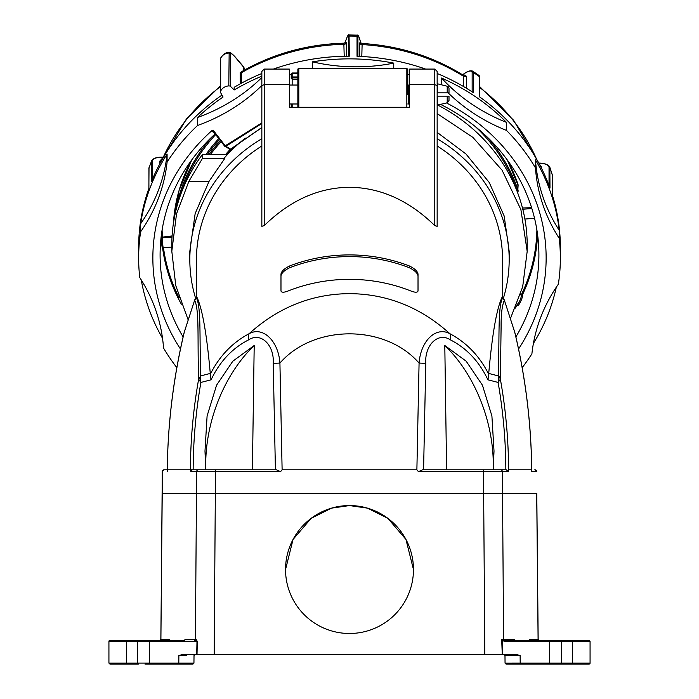 <?xml version="1.0" encoding="UTF-8"?>
<svg xmlns="http://www.w3.org/2000/svg" width="699" height="699" viewBox="0 0 699 699"><rect width="100%" height="100%" fill="white"/><g stroke="black" fill="none" stroke-linecap="round" stroke-linejoin="round"><path stroke-width="1.05" d="M264.213 225.611L264.213 69.07L289.325 69.07L289.325 84.605L264.213 84.605L261.845 85.645L261.845 226.327L264.213 225.611C290.076 200.377 318.499 187.603 349.5 187.28C380.501 187.603 408.924 200.377 434.787 225.611L437.155 226.327L437.155 85.645L434.787 84.605L409.675 84.605L409.675 69.07L434.787 69.07L437.155 71.438L437.155 85.645M349.5 254.908A153.046 138.708 0 0 1 409.369 265.961C414.656 268.547 417.539 271.247 418.019 274.052L418.019 291.011C417.46 292.601 415.092 292.593 410.907 290.994A153.046 138.708 180 0 0 349.5 279.338A153.046 138.708 180 0 0 288.093 290.994C283.916 292.593 281.548 292.601 280.981 291.011L280.981 274.052C281.452 271.256 284.336 268.556 289.631 265.961A153.046 138.708 0 0 1 349.5 254.908M196.113 297.931A2.368 1.145 51.1 0 1 196.209 297.835A2.368 1.145 51.1 0 1 196.323 297.765C201.356 306.966 199.346 338.22 200.753 375.887L198.63 379.208L200.893 382.432C195.869 411.283 193.282 440.396 193.151 469.78L190.408 469.78C190.521 439.697 193.256 409.509 198.63 379.208L200.753 375.887L210.277 373.423L210.172 374.498C219.224 356.307 232.208 342.702 249.141 333.685C278.412 307.28 311.868 293.929 349.5 293.632C387.132 293.929 420.588 307.28 449.859 333.685C466.792 342.702 479.776 356.307 488.828 374.498L488.723 373.423C492.227 334.035 496.674 308.661 502.057 297.285L502.17 298.097L502.057 297.285L502.677 297.765A2.368 1.145 -51.1 0 1 502.791 297.835L502.791 297.835A2.368 1.145 -51.1 0 1 502.887 297.931M502.546 297.643L502.546 259.661A153.046 138.708 180 0 0 437.155 145.96M418.019 275.904C417.539 273.091 414.656 270.373 409.352 267.752A151.622 137.415 180 0 0 349.5 256.594A151.622 137.415 180 0 0 289.648 267.752C284.353 270.364 281.461 273.082 280.981 275.904M289.631 265.961L289.648 267.752M409.675 86.012L407.779 85.033M409.675 103.006L408.697 103.985L408.697 85.033M261.845 79.424L261.845 76.174M188.075 319.644L175.772 285.611L171.814 251.282L171.814 244.842A177.686 161.041 0 0 1 202.343 154.593L227.393 154.593M171.814 251.282L176.532 213.85L188.844 181.399L202.343 158.594L202.343 154.593M198.638 378.779C197.275 339.801 199.565 310.173 194.628 300.247L184.44 331.562M167.244 471.205L167.288 469.78C167.777 423.515 173.466 377.539 184.344 331.876L184.344 331.859M297.853 85.033L289.325 85.033M408.697 103.985L407.779 103.985M297.853 103.985L289.325 103.985M536.78 493.477L538.16 639.419L539.112 640.363M437.155 92.853L447.211 92.853L447.211 86.239A2.368 2.368 0 0 1 449.003 88.537L449.003 92.853L447.211 92.853L449.003 92.853M447.211 102.779L449.003 100.473L449.003 96.165L437.635 96.165L447.211 96.165L447.211 102.779L437.155 105.173M349.5 505.56A63.967 63.967 -0 0 0 285.542 569.519A63.967 63.967 -0 0 0 349.5 633.486A63.967 63.967 -0 0 0 413.467 569.519A63.967 63.967 -0 0 0 349.5 505.56M413.467 569.536L405.944 539.436L387.884 518.37L367.412 508.129L349.5 505.578L331.597 508.129L311.125 518.37L293.064 539.436L285.542 569.536M549.37 663.106L572.402 663.106L572.402 641.306L590.07 641.306L590.07 663.106A0.944 0.944 0 0 1 589.126 664.05L546.015 664.05L560.607 664.05L548.776 664.05L549.37 663.106L549.362 654.57L549.335 641.306L548.75 640.363L589.126 640.363L571.974 640.363L572.402 641.306L561.559 641.306L561.559 663.106A0.944 0.944 0 0 1 560.607 664.05M502.188 639.873L503.822 640.363A0.944 0.568 90 0 1 504.39 641.306L501.996 640.336L501.699 639.419L502.188 639.873L502.266 654.57L516.648 654.57L520.126 655.522L520.196 663.106L505.054 663.115L504.984 655.513L504.031 654.57L196.734 654.57L196.987 641.306L195.178 640.363A0.944 0.909 90 0 0 196.087 639.419L197.267 641.315L197.022 654.57L182.352 654.57L178.874 655.522L186.712 655.513A0.944 0.944 -90 0 1 187.655 654.57M124.562 640.363L120.167 640.363M124.562 664.05L109.874 664.05L127.026 664.05L126.598 663.106L149.63 663.106L149.638 641.306L150.25 640.363L184.807 640.363M127.026 640.363L126.598 641.306L108.93 641.306A0.944 0.944 0 0 1 109.874 640.363L150.276 640.363M149.656 641.306L137.441 641.306A0.944 0.944 0 0 1 138.393 640.363M407.779 94.505L407.779 69.393L407.779 94.505M297.853 107.279L297.853 69.393A0.944 0.944 0 0 1 298.805 68.45L406.835 68.45L407.779 69.393M297.853 73.439L292.165 73.439L292.165 72.993L297.853 72.993M176.847 367.657A210.853 191.098 -0 0 1 163.531 348.023A175.091 158.69 0 0 0 139.756 277.564A210.853 191.098 -0 0 1 138.647 257.966A210.853 191.098 -0 0 1 140.639 231.753L140.639 223.741A210.853 191.098 0 0 1 167.105 154.077A175.091 158.69 0 0 1 140.639 223.741M162.526 338.29A210.853 191.098 0 0 1 141.259 279.915M261.845 77.51A175.091 158.69 0 0 1 197.529 117.484L197.529 125.497A210.853 191.098 -0 0 0 167.105 162.089L167.105 154.077M197.529 117.484A210.853 191.098 0 0 1 223.068 97.03L220.744 92.888A2.368 2.149 0 0 1 220.683 91.062A9.48 8.589 0 0 1 228.809 85.907A2.368 2.149 0 0 1 230.679 86.58L234.182 89.97A210.853 191.098 0 0 1 261.845 76.156M163.094 157.24A1822.241 767.773 4.9 0 0 162.448 157.223C156.34 157.24 152.985 158.524 152.391 161.085A0.944 0.856 180 0 0 151.421 161.652L151.421 181.775A210.853 191.098 0 0 1 221.976 95.09M138.647 257.966L138.647 247.28A210.853 191.098 0 0 1 148.913 188.372L148.913 168.249L151.674 160.656M188.835 165.488L188.048 165.156M171.814 247.044L163.33 247.726C162.78 247.595 162.413 239.914 162.526 237.817A0.944 0.856 2.3 0 1 161.495 236.996L161.513 236.699A188.267 170.626 0 0 1 161.408 234.759M537.592 234.759A188.267 170.626 0 0 1 522.651 294.41L522.669 294.716C522.974 297.975 517.583 308.477 517.435 304.886L517.417 304.581A188.267 170.626 0 0 1 515.399 308.093M515.879 336.935A189.403 171.657 180 0 0 538.772 248.486A189.403 171.657 180 0 0 440.615 104.422M243.671 70.494L243.339 66.475M235.161 57.082L243.383 66.903A2.368 2.149 180 0 1 243.671 67.253L245.305 69.585M393.755 68.45L393.755 63.12A175.091 158.69 0 0 1 356.079 66.833A175.091 158.69 0 0 1 312.47 61.835A210.853 191.098 0 0 1 393.755 63.12M534.543 218.289L524.888 219.049M344.214 56.243L343.838 43.181C307.132 44.273 273.187 53.701 242.003 71.447L241.443 72.713L241.452 83.172M214.209 132.67L212.365 131.622L212.077 130.495L213.108 130.093L225.393 145.995L230.635 149.088A0.944 0.839 119.1 0 1 229.788 149.132A0.944 0.944 0 0 0 230.853 149.036A0.944 0.437 -129.2 0 1 230.635 149.088L261.845 127.489M261.845 122.867L224.641 146.17L213.344 131.552A0.944 0.839 119.6 0 0 213.3 131.508A0.944 0.839 119.6 0 1 213.3 131.508L213.361 131.569M224.641 146.17A0.944 0.944 0 0 0 224.929 146.423A0.944 0.839 119.1 0 0 225.777 146.371L261.845 123.487M212.365 131.622A0.944 0.839 119.6 0 1 213.274 131.491M213.108 130.093L213.344 131.552M261.845 127.506L230.932 148.904A0.944 0.437 -129.2 0 1 230.853 149.036L261.845 127.585M522.651 294.41L521.498 294.497A187.419 169.857 180 0 0 536.893 229.954M520.598 294.087A1811.266 693.758 -152.8 0 1 521.367 294.454L521.498 294.497M516.989 303.724C517.007 307.027 521.646 297.984 521.393 295.161A0.944 0.856 177.9 0 0 522.669 294.716M163.479 247.708A187.419 169.857 180 0 0 179.197 297.949M162.579 248.18C161.967 247.804 161.609 244.082 161.495 236.996M162.107 229.954A187.419 169.857 180 0 0 162.413 237.118L161.513 236.699M162.413 237.118L162.552 237.11A1811.266 762.557 174.5 0 1 172.085 235.947M240.22 83.854L240.22 72.591L242.466 71.184M348.417 56.182L348.417 36.689C348.259 34.601 347.359 36.016 345.717 40.918A1822.241 206.249 -75.9 0 0 345.289 42.228L346.433 42.709L346.433 56.2M345.009 42.919L345.297 42.167A0.944 0.472 -162.1 0 0 345.289 42.228L345.096 42.718M522.476 208.014A1811.266 762.557 174.5 0 1 531.59 207.673M522.153 367.657A210.853 191.098 -0 0 0 531.895 353.851A175.091 158.69 0 0 1 558.361 284.187A210.853 191.098 -0 0 0 560.353 257.966A210.853 191.098 -0 0 0 559.244 238.376L559.244 230.364A175.091 158.69 0 0 1 535.469 159.905A210.853 191.098 0 0 1 559.244 230.364M559.244 238.376A175.091 158.69 0 0 1 535.469 167.917L535.469 159.905M441.55 84.824L441.55 78.035A210.853 191.098 0 0 1 506.478 122.377A175.091 158.69 0 0 1 441.55 78.035M448.129 92.853A175.091 158.69 0 0 0 506.478 130.381L506.478 122.377M312.47 68.45L312.47 61.835M556.317 287.175A210.853 191.098 0 0 1 533.398 343.445M552.227 175.108A0.944 0.856 180 0 0 552.227 174.636L552.227 194.75A210.853 191.098 0 0 1 560.353 247.28L560.353 257.966M549.79 167.096L552.271 174.872L552.271 194.872M549.038 185.515L549.038 167.367C548.453 164.789 545.098 163.391 538.955 163.182L538.999 163.085C544.897 163.234 548.523 164.632 549.86 167.271L549.982 188.075A210.853 191.098 0 0 0 479.453 96.785L479.182 75.588L479.811 77.344A0.944 0.856 180 0 0 479.453 76.663A210.853 191.098 180 0 0 473.293 72.46L473.293 92.583A210.853 191.098 0 0 0 437.155 73.474M549.038 167.367A0.944 0.856 -0 0 1 549.982 167.952A210.853 191.098 180 0 1 552.227 174.636L552.149 174.06M472.402 71.01L473.293 72.46A0.944 0.856 0 0 0 472.148 72.486C471.694 70.215 469.064 70.59 464.25 73.596L463.21 74.286M360.789 42.884L360.649 42.473A1822.241 180.228 77.7 0 0 360.282 41.154C358.849 36.199 358.063 34.767 357.923 36.837A0.944 0.856 180 0 0 357.032 36.182L357.032 56.304A210.853 191.098 0 0 1 425.621 69.07M348.958 34.967L357.39 35.107M345.717 40.918A0.944 0.472 -162.1 0 1 345.725 40.857C347.429 35.876 348.539 33.919 349.046 34.967L349.325 56.182A210.853 191.098 0 0 0 273.379 69.07M348.417 36.689A0.944 0.856 0 0 1 349.325 36.06A210.853 191.098 180 0 1 357.032 36.182L357.303 35.081C358.159 34.775 359.146 36.776 360.273 41.101L360.273 41.101A0.944 0.481 -15.6 0 0 360.247 41.049M345.752 40.804A0.944 0.472 -162.1 0 0 345.725 40.857L345.297 42.167A0.944 0.472 -162.1 0 1 345.323 42.115M359.644 56.401L359.644 42.919L360.649 42.473A0.944 0.481 -15.6 0 0 360.64 42.421L360.64 42.421A0.944 0.481 -15.6 0 0 360.623 42.368M360.282 41.154A0.944 0.481 -15.6 0 0 360.273 41.101L360.859 43.067M463.551 86.545L463.551 76.305L462.86 74.95C432.366 56.217 398.788 45.723 362.143 43.469L361.802 56.505M464.25 73.596A1822.241 602.984 -41.2 0 0 463.009 74.417L462.467 74.706M359.644 42.919A2.368 2.149 180 0 0 361.802 44.561A201.373 182.509 180 0 1 463.551 76.305A2.368 2.149 180 0 0 466.364 76.217L463.079 74.304L462.441 74.688M539.322 164.09L541.655 167.218L541.655 168.608M261.845 85.523A175.091 158.69 0 0 1 197.529 125.497M220.683 91.062L220.683 58.2A2.368 2.149 180 0 0 220.482 59.057L220.482 91.91M220.482 59.057L220.683 58.2C222.326 55.055 225.034 53.334 228.809 53.045A2.368 2.149 -0 0 1 230.679 53.718C231.552 53.465 233.099 54.644 235.31 57.248M243.435 66.623L235.31 57.091C232.723 54.312 229.98 51.883 229.158 52.547L228.809 85.907M261.845 73.474A210.853 191.098 0 0 0 234.182 87.296L234.182 89.97M446.504 102.954A196.637 178.21 -0 0 1 518.544 349.011M220.482 85.724L186.406 119.005L162.151 159.59M180.456 349.011A196.637 178.21 -0 0 1 212.077 130.495M215.161 133.902A189.403 171.657 180 0 0 160.228 248.486A189.403 171.657 180 0 0 183.121 336.935M506.478 130.381A210.853 191.098 -0 0 1 535.469 167.917M407.779 74.312A210.853 191.098 -0 0 1 409.675 74.819M289.325 74.819A210.853 191.098 -0 0 1 291.221 74.312L291.221 74.749M296.568 72.993A210.853 191.098 -0 0 1 297.853 72.696M167.105 162.089A175.091 158.69 0 0 1 140.639 231.753M148.913 168.782A0.944 0.856 0 0 1 148.913 168.249A210.853 191.098 180 0 1 151.421 161.652L151.578 160.875C153.002 158.332 156.602 157.092 162.395 157.135L162.343 157.223M159.756 163.942L159.756 161.181L162.884 157.712M162.448 157.223L163.968 157.17M291.221 107.279L291.221 103.985L291.221 107.279M292.165 85.033L292.165 79.197L291.221 78.384L291.221 74.295A0.944 0.856 0 0 1 292.165 73.439L292.165 76.96L291.221 77.266L292.165 77.851L292.165 79.197L297.853 79.197M291.221 75.177L291.221 78.384M231.841 148.529A153.046 138.708 180 0 0 226.581 154.593M179.049 664.05L185.707 664.05M192.968 664.05L150.18 664.05M149.612 663.106L150.224 664.05L144.955 664.05L152.985 664.05M179.372 664.05A0.944 0.568 -90 0 1 178.804 663.106L193.911 663.106M548.82 664.05L506.032 664.05M513.293 664.05L519.951 664.05M574.438 664.05L578.859 664.05M546.015 664.05L554.307 664.05M108.93 641.306L108.93 663.106L126.598 663.106L126.598 641.306L137.441 641.306L137.441 663.106L138.393 664.05L127.026 664.05M138.393 664.05L137.589 664.05M548.724 640.363L560.607 640.363L561.559 641.306L549.318 641.306M150.233 640.363L137.589 640.363M178.996 655.522L186.712 655.513M503.804 640.363L548.767 640.363M520.126 655.522L504.984 655.513M530.087 641.035L529.554 639.419L530.226 640.363M530.148 640.223L530.681 640.363M514.219 639.576L514.403 640.092A0.944 0.603 139.5 0 0 514.403 640.092L514.368 640.066M502.266 654.57L501.699 639.419L514.219 639.655M149.612 641.306L197.267 641.315M194.488 640.363A0.944 0.944 90 0 0 195.432 639.419L196.087 639.419M511.659 655.513L512.288 655.513A0.944 0.944 -90 0 0 511.345 654.57L516.71 654.579M514.333 654.57L504.031 654.57M161.329 639.419L160.91 639.419A0.944 0.944 -90 0 1 159.957 640.363M529.562 640.363L529.554 639.419L538.16 639.419M539.034 640.363A0.944 0.944 -90 0 1 538.09 639.419L536.71 493.477L162.229 493.477L160.84 639.419L159.888 640.363M501.978 654.57L484.8 654.57L483.507 471.676L418.421 471.676L422.563 469.78L506.225 469.78L508.54 471.676L483.507 471.676L502.398 471.676A1.896 1.887 90 0 0 500.501 469.78M184.868 639.926L184.073 640.363A0.944 0.944 90 0 0 185.017 639.419L195.432 639.419L196.602 471.676L190.888 471.676L190.408 469.78L191.605 469.78M184.859 639.891L185.017 639.419M164.178 469.78L167.253 469.78L164.178 469.78A1.896 1.887 90 0 0 162.29 471.676L160.91 639.419L169.263 639.419L169.411 640.363M169.263 639.419A0.944 0.944 -90 0 1 168.319 640.363M511.345 654.57L514.534 654.57M437.635 105.173L437.635 96.165L437.155 96.165M447.211 92.853L441.759 92.853M437.635 92.853L437.635 83.845L437.155 83.845M276.437 469.78L280.579 471.676L196.602 471.676A1.896 1.887 90 0 1 198.499 469.78L276.437 469.78M198.499 469.78L192.775 469.78A1.896 1.887 90 0 0 190.888 471.676M531.747 469.78L531.712 469.78C531.144 422.869 525.456 376.901 514.656 331.876L504.372 300.247C502.118 305.271 501.026 313.93 501.113 326.241L500.37 379.208L498.107 382.432L487.911 379.802C479.208 361.497 466.687 348.172 450.348 339.845C438.422 331.763 424.511 344.869 425.77 363.419L423.585 469.78M534.822 469.78A1.896 1.887 90 0 1 536.71 471.676L531.764 471.676L531.756 471.196M531.764 471.676L531.712 469.78L508.592 469.78L508.54 471.676M492.349 469.78L493.188 469.78C494.787 424.389 475.565 375.014 444.8 345.481L466.198 361.217L482.432 385.184L491.904 415.966L494.01 451.065L493.232 469.78L505.849 469.78C505.718 440.405 503.131 411.292 498.107 382.432L498.579 376.831A4.736 3.914 177.5 0 1 500.37 379.208C505.683 408.863 508.426 439.059 508.592 469.78M483.507 471.676L483.507 469.78L493.188 469.78M444.8 345.481L446.6 469.78M418.421 471.676L416.884 469.78L419.077 363.087A9.48 0.664 1.2 0 1 425.77 363.419M416.884 469.78L282.116 469.78L280.579 471.676M248.652 339.845A9.48 6.221 63.3 0 1 249.141 333.685C263.016 326.014 278.473 341.103 279.923 363.087A9.48 0.664 178.8 0 0 273.23 363.419C274.471 344.808 260.648 331.824 248.652 339.845C232.313 348.172 219.792 361.497 211.089 379.802L200.893 382.432L200.421 376.831M252.4 469.78L254.2 345.481C223.435 375.014 204.213 424.389 205.812 469.78M193.151 469.78L205.768 469.78L204.99 451.065L207.096 415.966L216.568 385.184L232.802 361.217L254.2 345.481M184.274 332.104L184.143 332.567C173.335 377.844 167.699 424.118 167.236 471.388M531.764 471.388C531.301 424.118 525.665 377.844 514.857 332.567L514.726 332.104M202.343 158.594L224.676 158.594L209.018 181.399L188.844 181.399M504.154 299.635L502.677 297.765C497.644 306.966 499.654 338.22 498.247 375.887A4.736 4.36 1.7 0 1 500.362 378.779M514.848 332.523L504.285 299.95L502.065 297.276M488.723 373.423L498.247 375.887L498.579 376.831M282.116 469.78L279.923 363.087C313.799 324.1 385.201 324.1 419.077 363.087C420.693 340.99 435.8 326.092 449.859 333.685A9.48 6.221 116.7 0 1 450.348 339.845M210.277 373.423C206.764 334.017 202.317 308.635 196.943 297.285L196.83 298.097L196.943 297.285L196.323 297.765L194.838 299.67M196.935 297.276L194.706 299.976L184.152 332.523M245.358 138.14A159.678 144.719 180 0 0 224.676 157.59L224.676 158.594M437.155 113.588L472.839 137.345L502.083 170.198L520.895 209.586L527.186 251.369L522.677 286.826L510.515 318.351M437.836 105.121A177.686 161.041 0 0 1 527.186 244.842L527.186 251.369M437.155 138.699A159.678 144.719 0 0 1 509.178 259.661L509.178 251.369L504.162 215.974L489.239 182.483L465.945 153.963L437.155 132.382M409.675 103.601L409.675 107.279L289.325 107.279L289.325 84.605M509.178 259.661A159.678 144.719 0 0 1 503.359 298.377M195.641 298.377A159.678 144.719 0 0 1 189.822 259.661L189.822 251.282L195.152 213.623L209.018 181.399M189.822 259.661A159.678 144.719 0 0 1 261.845 138.699M261.845 85.645L261.845 71.438L264.213 69.07M437.155 108.1L437.155 83.714M488.828 374.498L487.911 379.802M210.172 374.498L211.089 379.802M261.845 145.96A153.046 138.708 180 0 0 196.454 259.661L196.454 297.643M409.675 107.279L409.675 84.605M409.352 267.752L409.369 265.961M406.835 107.279L406.835 68.45M298.805 68.45L298.805 107.279M174.881 215.039A176.262 159.748 0 0 1 212.147 136.716M215.685 134.584A175.318 158.891 180 0 0 180.22 195.903M191.858 159.756A176.262 159.748 180 0 0 173.483 222.859L179.049 190.512L191.771 159.879M161.609 160.56A2.368 2.149 0 0 1 159.756 161.181M466.364 76.217L466.364 88.214M540.921 167.14A2.368 2.149 180 0 0 541.655 167.218M346.433 42.709A2.368 2.149 180 0 1 344.214 44.282A201.373 182.509 180 0 0 241.443 72.713L240.22 72.591M520.397 294.742L521.393 295.161L521.367 294.454M181.364 304.196A188.267 170.626 0 0 1 162.622 248.145M162.552 237.11L162.526 237.817L172.024 237.066M522.791 209.246L531.86 208.529M479.741 77.668A0.944 0.856 180 0 0 479.811 77.344L479.811 97.047M472.148 91.84L472.148 72.486M357.923 36.837L357.923 56.331M536.474 158.935A201.373 182.509 180 0 0 479.811 87.585M230.679 86.58L230.679 53.718M243.383 66.903L243.383 70.66M243.671 67.253L245.183 69.655M220.482 86.589A201.373 182.509 180 0 0 162.526 158.935M152.391 161.085L152.391 179.425M149.018 167.603L148.87 188.503M297.853 76.96L292.165 76.96L292.165 77.851L297.853 77.851M219.512 139.529A169.158 153.308 180 0 0 207.306 154.593M205.899 154.593A170.102 154.164 0 0 1 218.778 138.585M208.905 154.593A169.158 153.308 0 0 1 220.438 140.735M221.172 141.679A168.206 152.452 180 0 0 210.347 154.593M292.165 103.985L292.165 107.279M232.784 147.48A154.942 140.42 180 0 0 226.371 154.593M225.524 154.593A155.886 141.285 0 0 1 230.242 149.254M517.863 183.942L517.898 184.047A176.262 159.748 180 0 0 507.142 159.756M507.229 159.879L518.108 185.314A4.736 4.29 180 0 0 517.898 184.047L517.898 189.647L516.998 190.303A175.318 158.891 180 0 0 475.451 126.711M517.155 191.509A3.792 3.434 180 0 0 516.998 190.303M486.854 136.716A176.262 159.748 0 0 1 517.898 189.647A4.736 4.29 0 0 1 518.108 190.914A4.736 4.29 0 0 1 517.644 192.775L518.108 185.314M549.414 663.106L520.196 663.106A0.944 0.568 90 0 1 519.628 664.05M571.974 664.05L572.402 663.106L590.07 663.106M149.586 663.106L178.804 663.106L178.874 655.522M549.362 641.306L504.39 641.306M504.512 640.363A0.944 0.944 90 0 1 503.568 639.419L502.398 471.676M215.493 469.78L214.2 654.57M275.415 469.78L273.23 363.419M167.288 469.78L190.408 469.78M434.787 225.611L434.787 69.07M229.788 149.132L224.929 146.423M517.531 304.467L517.015 304.187M162.57 248.04L163.33 247.717M344.887 43.163L345.201 42.613L343.838 43.189M472.69 71.149L479.173 75.579M479.811 86.72L513.538 120.202L537.243 160.289M472.725 71.184C470.785 70.25 467.989 71.01 464.319 73.482M362.143 43.478L360.693 42.77L360.972 43.321M229.176 52.556C226.493 52.049 223.689 53.832 220.744 57.895M233.038 147.279L226.424 154.593M292.165 72.993L291.221 73.937M194.969 654.57L194.016 655.513L193.946 663.115L193.003 664.05M505.054 663.115L505.997 664.05M108.93 663.106L109.874 664.05M590.07 641.306L589.126 640.363M447.211 86.239L437.635 83.845M162.229 493.477L162.229 471.676L164.125 469.78M536.771 471.676L534.875 469.78"/></g></svg>
